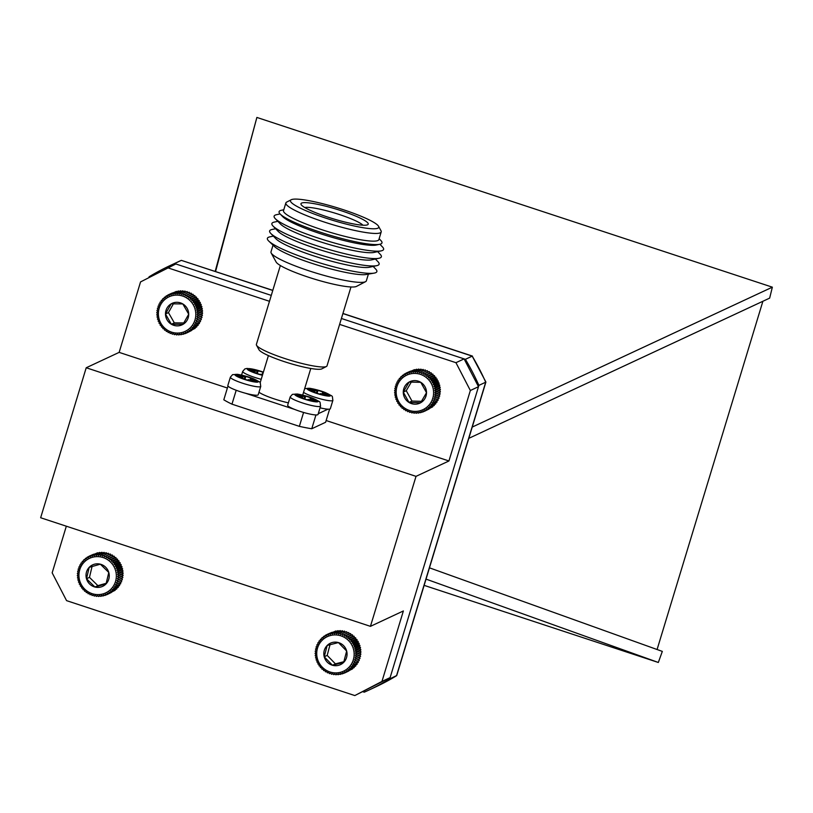 <?xml version="1.0" encoding="UTF-8"?>
<svg xmlns="http://www.w3.org/2000/svg" width="813" height="813" viewBox="0 0 813 813"><rect width="100%" height="100%" fill="white"/><g stroke="black" fill="none" stroke-linecap="round" stroke-linejoin="round"><path stroke-width="1.22" d="M303.534 392.364A15.874 2.287 -163.1 0 0 318.97 398.472A15.874 2.287 -163.1 0 0 332.588 400.616A15.874 2.287 -163.1 0 0 332.893 400.321L330.342 408.715A15.874 2.287 -163.1 0 1 330.048 409A15.874 2.287 -163.1 0 1 320.048 407.811M314.225 391.216L314.489 390.352L309.641 388.756L308.503 389.295L315.038 391.734L314.001 392.232L319.539 394.061L320.535 393.594L327.893 395.677L329.031 395.138L324.184 393.543L323.93 394.376M314.489 390.352L316.999 390.84L316.338 393.004M322.151 393.817L323.533 392.201L317.995 390.372L316.999 390.84M322.497 392.699L324.184 393.543M317.111 393.258L317.995 390.372M309.387 389.579L309.641 388.756M288.391 402.841A22.144 3.191 -163.1 0 1 258.971 392.232M350.982 286.969L327.019 365.85A36.91 5.325 -163.1 0 1 326.409 366.48L321.877 368.838A33.221 4.787 -163.1 0 1 321.796 368.878A33.221 4.787 -163.1 0 1 289.042 363.137A33.221 4.787 -163.1 0 1 258.991 349.732L256.532 345.251A36.91 5.325 -163.1 0 1 256.39 344.387L280.353 265.505M326.409 366.48A36.91 5.325 -163.1 0 1 326.328 366.521A36.91 5.325 -163.1 0 1 289.926 360.139A36.91 5.325 -163.1 0 1 256.532 345.251M368.391 274.113L366.348 280.841A49.827 7.185 -163.1 0 1 365.535 281.684L356.47 286.41A42.449 6.118 -163.1 0 1 356.358 286.461A42.449 6.118 -163.1 0 1 314.499 279.123A42.449 6.118 -163.1 0 1 276.105 261.989L271.196 253.026A49.827 7.185 -163.1 0 1 270.993 251.867L273.036 245.15M365.535 281.684A49.827 7.185 -163.1 0 1 365.413 281.745A49.827 7.185 -163.1 0 1 316.277 273.138A49.827 7.185 -163.1 0 1 271.196 253.026M373.157 266.43L375.718 269.093A57.205 8.252 -163.1 0 1 375.799 272.64A57.205 8.252 -163.1 0 1 374.092 273.127L366.257 274.489A49.827 7.185 -163.1 0 1 318.92 265.546A49.827 7.185 -163.1 0 1 274.601 246.634L268.849 241.156A57.205 8.252 -163.1 0 1 269.733 236.888L273.351 236.116M374.092 273.127A57.205 8.252 -163.1 0 1 319.733 262.863A57.205 8.252 -163.1 0 1 268.849 241.156M375.403 259.042L377.964 261.695A57.205 8.252 -163.1 0 1 378.045 265.251A57.205 8.252 -163.1 0 1 376.765 265.658L369.488 267.233A50.487 7.276 -163.1 0 1 321.135 258.239A50.487 7.276 -163.1 0 1 275.953 238.809L270.78 233.453A57.205 8.252 -163.1 0 1 271.989 229.5L275.597 228.717M376.765 265.658A57.205 8.252 -163.1 0 1 321.978 255.465A57.205 8.252 -163.1 0 1 270.78 233.453M377.649 251.644L380.21 254.306A57.205 8.252 -163.1 0 1 380.291 257.853A57.205 8.252 -163.1 0 1 379.01 258.26L371.734 259.835A50.487 7.276 -163.1 0 1 323.381 250.841A50.487 7.276 -163.1 0 1 278.198 231.41L273.026 226.055A57.205 8.252 -163.1 0 1 274.235 222.101L277.843 221.319M379.01 258.26A57.205 8.252 -163.1 0 1 324.224 248.077A57.205 8.252 -163.1 0 1 273.026 226.055M379.895 244.246L382.456 246.908A57.205 8.252 -163.1 0 1 382.537 250.455A57.205 8.252 -163.1 0 1 381.256 250.861L373.98 252.437A50.487 7.276 -163.1 0 1 325.627 243.453A50.487 7.276 -163.1 0 1 280.444 224.022L275.272 218.667A57.205 8.252 -163.1 0 1 276.481 214.703L280.089 213.931M381.256 250.861A57.205 8.252 -163.1 0 1 326.47 240.678A57.205 8.252 -163.1 0 1 275.272 218.667M379.143 238.727L380.901 240.557A53.77 7.754 -163.1 0 1 380.972 243.89A53.77 7.754 -163.1 0 1 379.773 244.276L376.226 245.048A50.487 7.276 -163.1 0 1 327.873 236.055A50.487 7.276 -163.1 0 1 282.69 216.624L280.17 214.012A53.77 7.754 -163.1 0 1 281.298 210.293L283.788 209.754M379.773 244.276A53.77 7.754 -163.1 0 1 328.289 234.703A53.77 7.754 -163.1 0 1 280.17 214.012M378.553 226.278L381.002 230.76A49.827 7.185 -163.1 0 1 381.206 231.918L378.878 239.601A49.827 7.185 -163.1 0 1 377.943 240.506A49.827 7.185 -163.1 0 1 325.322 230.821A49.827 7.185 -163.1 0 1 283.524 210.638L285.861 202.945A49.827 7.185 -163.1 0 1 286.674 202.102L291.206 199.744A46.138 6.656 -163.1 0 1 336.531 207.569A46.138 6.656 -163.1 0 1 378.553 226.278A46.138 6.656 -163.1 0 1 377.872 228.189A46.138 6.656 -163.1 0 1 325.972 218.189A46.138 6.656 -163.1 0 1 291.206 199.744M381.206 231.918A49.827 7.185 -163.1 0 1 380.281 232.823A49.827 7.185 -163.1 0 1 327.659 223.128A49.827 7.185 -163.1 0 1 285.861 202.945M367.567 224.794A35.152 5.071 -163.1 0 1 332.964 218.738A35.152 5.071 -163.1 0 1 301.115 204.551A35.152 5.071 -163.1 0 1 336.064 209.083A35.152 5.071 -163.1 0 1 367.628 224.764A35.152 5.071 -163.1 0 1 367.567 224.794M304.753 207.528A31.372 4.522 -163.1 0 1 334.844 213.097A31.372 4.522 -163.1 0 1 362.954 225.211M257.904 395.047A15.874 2.287 -163.1 0 1 241.146 391.968A15.874 2.287 -163.1 0 1 227.833 385.535L230.374 377.151A15.874 2.287 -163.1 0 0 243.697 383.573A15.874 2.287 -163.1 0 0 260.455 386.663A15.874 2.287 -163.1 0 0 260.749 386.378L258.199 394.762A15.874 2.287 -163.1 0 1 257.904 395.047M242.091 377.262L242.345 376.399L237.498 374.803L236.359 375.342L242.904 377.781L241.857 378.289L247.406 380.108L248.402 379.641L255.749 381.724L256.888 381.195L252.04 379.6L251.796 380.423M242.345 376.399L244.855 376.886L244.195 379.051M250.018 379.864L251.39 378.248L245.851 376.419L244.855 376.886M250.353 378.756L252.04 379.6M244.977 379.305L245.851 376.419M237.254 375.636L237.498 374.803M236.197 390.26L231.969 404.163A59.054 8.516 16.9 0 1 223.809 399.793L227.986 386.043M231.969 404.163L299.357 426.358A59.054 8.516 16.9 0 0 311.755 428.756L325.617 422.272L329.611 409.132M318.259 413.715L327.954 409.183M311.755 428.756L315.942 414.955M299.357 426.358L303.584 412.455M245.485 393.238L294.652 409.427M254.398 371.511L254.662 370.657L249.815 369.061L248.676 369.59L255.211 372.029L254.174 372.537L259.713 374.356L262.751 374.234M254.662 370.657L257.162 371.135L256.502 373.299M263.31 372.364L258.158 370.667L257.162 371.135M262.67 373.055L262.355 374.122L263.209 372.73M257.284 373.563L258.158 370.667M249.561 369.885L249.815 369.061M317.731 414.752A15.874 2.287 -163.1 0 1 300.973 411.663A15.874 2.287 -163.1 0 1 287.66 405.24L290.211 396.846A15.874 2.287 -163.1 0 0 303.523 403.278A15.874 2.287 -163.1 0 0 320.281 406.368A15.874 2.287 -163.1 0 0 320.576 406.073L318.035 414.457A15.874 2.287 -163.1 0 1 317.731 414.752M301.918 396.957L302.182 396.104L297.334 394.508L296.196 395.037L302.731 397.476L301.694 397.984L307.233 399.813L308.229 399.346L315.576 401.429L316.724 400.89L311.877 399.295L311.623 400.118M302.182 396.104L304.682 396.592L304.021 398.756M310.19 398.512L309.875 399.569L311.216 397.943L305.678 396.124L304.682 396.592M310.18 398.451L311.877 399.295M304.804 399.01L305.678 396.124M297.08 395.331L297.334 394.508M227.386 388.014L119.145 352.375L86.219 367.761L40.65 517.749L370.443 626.345L416.012 476.357L86.219 367.761M370.443 626.345L403.37 610.959L381.958 681.436L390.108 677.625L478.501 386.693L470.351 390.504L448.939 460.971L416.012 476.357M448.939 460.971L326.145 420.534M390.108 677.625L354.814 695.562L66.575 600.644L52.164 572.84L66.331 526.204M272.802 290.353L181.36 260.363L174.551 263.544L271.268 295.393L175.852 263.971L140.558 281.908L119.145 352.375M470.351 390.504L455.951 362.689L464.101 358.889L341.409 318.483L465.402 359.316A234.378 228.992 65 0 1 478.898 385.382L389.712 678.936A234.378 228.992 65 0 1 368.604 690.217A234.378 228.992 65 0 1 364.265 692.178L362.964 691.751M455.951 362.689L339.61 324.387M269.479 301.298L167.702 267.782M464.101 358.889L478.501 386.693M354.814 695.562L381.958 681.436M429.457 567.83L662.321 651.396L658.327 662.473L426.032 579.11M658.327 662.473L424.132 585.36M762.889 301.267L657.087 649.516M472.231 427.069L772.35 287.172L256.878 117.438L215.567 271.501M772.35 287.172L769.657 298.117L468.796 438.349M215.191 271.379L256.878 117.438M485.91 382.039L485.707 382.201A234.378 228.992 -115 0 0 472.201 356.135L485.91 382.039L396.744 675.501L389.712 678.936M396.561 675.735L375.403 687.036A234.378 228.992 -115 0 0 396.51 675.766L485.707 382.201L478.898 385.382M148.86 277.589L149.104 276.786A234.378 228.992 65 0 1 170.222 265.516A234.378 228.992 65 0 1 174.551 263.544M342.903 313.564L472.201 356.135L465.402 359.316M272.772 290.465L181.35 260.363A234.378 228.992 -115 0 0 177.021 262.335L170.222 265.516M434.65 400.26L439.03 398.218L438.624 396.744L439.721 396.134L439.172 394.732L440.189 393.99L439.508 392.669L440.433 391.795L439.64 390.575L440.453 389.59L439.538 388.472L440.24 387.384L439.233 386.399L439.803 385.22L438.715 384.356L439.142 383.096L437.994 382.374L438.278 381.063L437.069 380.484L437.201 379.122L435.951 378.695L435.941 377.303L434.66 377.029L434.498 375.616L433.217 375.515L432.892 374.102L431.622 374.153L431.134 372.761L429.894 372.964L429.264 371.602L428.055 371.958L427.282 370.657L426.134 371.165L425.219 369.925L420.839 371.968L421.347 373.401L422.902 372.7L423.268 374.204L424.884 373.655L425.108 375.2L426.754 374.803L426.825 376.389L428.512 376.145L428.421 377.75L430.118 377.669L429.874 379.264L431.561 379.346L431.164 380.931L432.821 381.165L432.272 382.72L433.898 383.106L433.197 384.61L434.762 385.149L433.929 386.592L435.422 387.262L434.447 388.634L435.859 389.437L434.752 390.707L436.073 391.632L434.843 392.811L436.053 393.848L434.721 394.905L435.809 396.033L434.386 396.968L435.341 398.187L433.827 398.98L434.65 400.26L433.075 400.921L433.756 402.262L432.12 402.76L432.648 404.142L430.981 404.488L431.357 405.9L429.671 406.083L429.884 407.496L428.197 407.537L428.258 408.939L426.581 408.807L426.49 410.189L424.843 409.904L424.599 411.246L422.994 410.809L422.597 412.089L421.053 411.51L420.524 412.719L419.051 412.008L418.39 413.126L417.008 412.282L416.226 413.299L414.945 412.333L414.051 413.238L412.882 412.171L411.886 412.953L410.839 411.795L409.762 412.435L408.848 411.195L407.699 411.703L406.927 410.402L405.717 410.758L405.087 409.396L403.848 409.6L403.37 408.207L402.089 408.258L401.764 406.846L400.484 406.734L400.321 405.331L399.041 405.057L399.031 403.665L397.781 403.238L397.913 401.876L396.703 401.297L396.998 399.986L395.84 399.264L396.266 398.004L395.179 397.14L395.748 395.961L394.742 394.976L395.443 393.888L394.529 392.77L395.352 391.785L394.549 390.565L395.474 389.691L394.793 388.37L395.809 387.628L395.26 386.226L396.358 385.616L395.951 384.143L397.12 383.685L396.856 382.151L398.065 381.836L397.953 380.26L399.213 380.108L399.244 378.512L400.524 378.512L400.718 376.907L401.998 377.059L402.344 375.474L403.614 375.789L404.112 374.214L405.352 374.691L406.002 373.167L407.201 373.787L408.004 372.313L409.142 373.086L410.077 371.683L411.134 372.588L412.211 371.287L413.187 372.313L414.376 371.114L415.25 372.263L416.551 371.165L417.313 372.425L418.715 371.45L419.356 372.801L420.839 371.968M424.142 370.565L423.095 369.407L418.715 371.45M422.099 370.189L420.931 369.122L416.551 371.165M420.036 370.017L418.756 369.061L414.376 371.114M417.973 370.078L416.591 369.234L412.211 371.287M415.931 370.352L414.457 369.641L410.077 371.683M412.791 370.423L408.004 372.313M410.504 371.145L406.002 373.167M424.599 411.246L429.071 408.98M426.49 410.189L431.032 407.638M428.258 408.939L432.638 406.886L432.983 405.291M429.884 407.496L434.264 405.453L434.457 403.848M431.357 405.9L435.738 403.848L435.778 402.252M432.648 404.142L437.028 402.1L436.916 400.524M433.756 402.262L438.136 400.209L437.861 398.675M431.022 402.303A19.065 18.628 -115 0 0 415.036 373.411A19.065 18.628 -115 0 0 398.614 401.47A19.065 18.628 -115 0 0 431.022 402.303M426.51 392.699A11.839 11.565 -115 0 0 409.163 382.039A11.839 11.565 -115 0 0 409.01 402.455A11.839 11.565 -115 0 0 426.51 392.699L420.778 382.334L409.163 382.039L403.278 392.09L409.01 402.455L420.626 402.75L426.51 392.699M411.337 382.008L406.246 390.707L411.978 401.063L421.571 401.317M406.246 390.707L403.278 392.09M411.978 401.063L409.01 402.455M425.108 375.2L429.894 372.964M424.884 373.655L429.264 371.602M431.134 372.761L426.754 374.803M426.825 376.389L431.622 374.153M428.512 376.145L432.892 374.102M423.268 374.204L428.055 371.958M422.902 372.7L427.282 370.657M421.347 373.401L426.134 371.165M404.112 374.214L405.911 373.38M402.344 375.474L403.949 374.722M400.718 376.907L402.181 376.226M399.244 378.512L400.596 377.882M397.953 380.26L399.213 379.671M396.856 382.151L398.055 381.592M395.951 384.143L397.1 383.604M409.762 412.435L410.931 411.896M411.886 412.953L413.106 412.384M414.051 413.238L415.341 412.638M416.226 413.299L417.618 412.648M418.39 413.126L419.904 412.415M420.524 412.719L422.191 411.937M422.597 412.089L424.477 411.215M433.827 398.98L438.624 396.744M435.341 398.187L439.721 396.134M434.386 396.968L439.172 394.732M435.809 396.033L440.189 393.99M434.721 394.905L439.508 392.669M436.053 393.848L440.433 391.795M434.843 392.811L439.64 390.575M436.073 391.632L440.453 389.59M434.752 390.707L439.538 388.472M435.859 389.437L440.24 387.384M434.447 388.634L439.233 386.399M435.422 387.262L439.803 385.22M433.929 386.592L438.715 384.356M434.762 385.149L439.142 383.096M433.197 384.61L437.994 382.374M433.898 383.106L438.278 381.063M432.272 382.72L437.069 380.484M432.821 381.165L437.201 379.122M431.164 380.931L435.951 378.695M431.561 379.346L435.941 377.303M429.874 379.264L434.66 377.029M430.118 377.669L434.498 375.616M428.421 377.75L433.217 375.515M345.495 632.301L344.499 631.101L340.119 633.154L340.708 634.536L342.222 633.754L342.669 635.217L344.255 634.577L344.56 636.101L346.196 635.614L346.358 637.179L348.025 636.843L348.035 638.429L349.712 638.256L349.57 639.861L351.257 639.841L350.962 641.437L352.629 641.579L352.181 643.154L353.818 643.449L353.218 644.994L354.814 645.431L354.062 646.924L355.596 647.504L354.702 648.926L356.165 649.648L355.139 650.989L356.511 651.833L355.362 653.073L356.633 654.048L355.362 655.176L356.531 656.243L355.159 657.26L356.196 658.428L354.732 659.302L355.637 660.552L354.092 661.284L354.854 662.595L353.259 663.195L353.879 664.546L352.232 664.993L352.7 666.386L351.023 666.67L351.328 668.083L349.641 668.205L349.793 669.617L348.106 669.587L348.106 670.979L346.44 670.796L346.287 672.158L344.651 671.812L344.346 673.123L342.761 672.636L342.324 673.886L340.799 673.255L340.22 674.424L338.777 673.662L338.076 674.739L336.724 673.855L335.901 674.82L334.661 673.814L333.726 674.668L332.598 673.571L331.572 674.292L330.576 673.103L329.468 673.692L328.615 672.422L327.436 672.869L326.724 671.538L325.495 671.833L324.926 670.461L323.665 670.603L323.249 669.201L321.978 669.19L321.714 667.778L320.434 667.605L320.322 666.193L319.062 665.867L319.103 664.475L317.873 663.997L318.066 662.646L316.877 662.006L317.222 660.715L316.094 659.932L316.582 658.713L315.525 657.798L316.145 656.65L315.18 655.603L315.922 654.556L315.058 653.398L315.911 652.463L315.159 651.193L316.125 650.38L315.495 649.018L316.552 648.337L316.054 646.894L317.182 646.345L316.836 644.851L318.025 644.445L317.812 642.89L319.052 642.646L318.991 641.061L320.261 640.969L320.363 639.364L321.643 639.425L321.897 637.829L323.178 638.053L323.584 636.467L324.844 636.843L325.403 635.288L326.633 635.817L327.344 634.313L328.513 634.994L329.367 633.561L330.485 634.374L331.47 633.022L332.497 633.977L333.615 632.707L334.56 633.784L335.789 632.626L336.623 633.815L337.964 632.768L338.675 634.069L340.119 633.154M343.472 631.833L342.344 630.725L337.964 632.768M341.409 631.579L340.169 630.573L335.789 632.626M339.346 631.549L338.005 630.654L333.615 632.707M337.293 631.731L335.85 630.969L331.47 633.022M334.255 631.721L329.367 633.561M331.968 632.341L327.344 634.313M344.346 673.123L348.767 670.989M346.287 672.158L350.81 669.719M348.106 670.979L352.486 668.936L352.903 667.351M349.793 669.617L354.173 667.575L354.427 665.969M351.328 668.083L355.708 666.03L355.809 664.434M352.7 666.386L357.08 664.343L357.019 662.758M353.879 664.546L358.259 662.504L358.055 660.949M354.854 662.595L359.244 660.552L358.889 659.048L360.017 658.5L359.519 657.067L360.576 656.376L359.946 655.014L360.911 654.201L360.159 652.93L361.013 651.996L360.149 650.837L360.891 649.79L359.925 648.744L360.545 647.605L359.498 646.691L359.976 645.461L358.848 644.679L359.194 643.388L358.005 642.758L358.208 641.406L356.968 640.918L357.009 639.536L355.748 639.201L355.637 637.799L354.356 637.626L354.102 636.213L352.822 636.193L352.405 634.801L351.145 634.933L350.576 633.561L349.356 633.855L348.635 632.534L347.466 632.981L346.602 631.711L342.222 633.754M353.523 659.109A19.065 18.628 -115 0 0 330.545 635.492A19.065 18.628 -115 0 0 322.243 667.138A19.065 18.628 -115 0 0 353.523 659.109M346.653 651.04A11.839 11.565 -115 0 0 327.202 645.451A11.839 11.565 -115 0 0 332.456 665.258A11.839 11.565 -115 0 0 346.653 651.04L338.411 642.575L327.202 645.451L324.224 656.792L332.456 665.258L343.675 662.382L346.653 651.04M330.007 644.689L327.192 655.4L335.423 663.865L343.909 661.691M327.192 655.4L324.224 656.792M335.423 663.865L332.456 665.258M342.669 635.217L347.466 632.981M344.255 634.577L348.635 632.534M325.403 635.288L327.304 634.404M323.584 636.467L325.261 635.675M321.897 637.829L323.411 637.118M320.363 639.364L321.755 638.713M318.991 641.061L320.292 640.451M317.812 642.89L319.042 642.321M316.836 644.851L318.005 644.303M329.468 673.692L330.617 673.154M331.572 674.292L332.771 673.733M333.726 674.668L334.986 674.089M335.901 674.82L337.243 674.19M338.076 674.739L339.529 674.058M340.22 674.424L341.816 673.682M342.324 673.886L344.102 673.052M354.092 661.284L358.889 659.048M355.637 660.552L360.017 658.5M354.732 659.302L359.519 657.067M356.196 658.428L360.576 656.376M355.159 657.26L359.946 655.014M356.531 656.243L360.911 654.201M355.362 655.176L360.159 652.93M356.633 654.048L361.013 651.996M355.362 653.073L360.149 650.837M356.511 651.833L360.891 649.79M355.139 650.989L359.925 648.744M356.165 649.648L360.545 647.605M354.702 648.926L359.498 646.691M355.596 647.504L359.976 645.461M354.062 646.924L358.848 644.679M354.814 645.431L359.194 643.388M353.218 644.994L358.005 642.758M353.818 643.449L358.208 641.406M352.181 643.154L356.968 640.918M352.629 641.579L357.009 639.536M350.962 641.437L355.748 639.201M351.257 639.841L355.637 637.799M349.57 639.861L354.356 637.626M349.712 638.256L354.102 636.213M348.035 638.429L352.822 636.193M348.025 636.843L352.405 634.801M346.358 637.179L351.145 634.933M346.196 635.614L350.576 633.561M344.56 636.101L349.356 633.855M107.235 553.866L106.208 552.698L101.828 554.74L102.448 556.112L103.942 555.299L104.43 556.742L105.995 556.072L106.34 557.576L107.956 557.057L108.159 558.612L109.816 558.236L109.857 559.822L111.544 559.618L111.432 561.214L113.119 561.163L112.855 562.759L114.531 562.87L114.115 564.446L115.771 564.71L115.192 566.255L116.808 566.671L116.086 568.165L117.641 568.724L116.777 570.157L118.261 570.848L117.265 572.21L118.657 573.033L117.529 574.293L118.83 575.238L117.59 576.387L118.769 577.443L117.428 578.48L118.495 579.628L117.052 580.533L117.987 581.762L116.462 582.535L117.255 583.836L115.67 584.456L116.32 585.807L114.684 586.285L115.182 587.677L113.515 587.992L113.861 589.405L112.174 589.567L112.367 590.98L110.68 590.98L110.71 592.382L109.033 592.23L108.922 593.602L107.275 593.297L107.001 594.618L105.405 594.171L104.999 595.431L103.464 594.831L102.905 596.02L101.452 595.289L100.771 596.386L99.399 595.523L98.597 596.518L97.336 595.543L96.422 596.427L95.273 595.34L94.267 596.102L93.241 594.923L92.154 595.543L91.259 594.293L90.101 594.77L89.349 593.46L88.139 593.785L87.53 592.423L86.28 592.596L85.822 591.203L84.552 591.224L84.257 589.811L82.977 589.679L82.835 588.266L81.564 587.972L81.574 586.58L80.324 586.132L80.487 584.771L79.288 584.171L79.603 582.86L78.455 582.118L78.912 580.878L77.835 579.984L78.424 578.826L77.438 577.809L78.15 576.742L77.265 575.604L78.099 574.639L77.326 573.399L78.261 572.555L77.601 571.214L78.637 570.502L78.109 569.08L79.227 568.5L78.841 567.007L80.009 566.57L79.776 565.035L80.995 564.75L80.914 563.165L82.174 563.033L82.235 561.437L83.515 561.468L83.729 559.862L85.009 560.045L85.385 558.46L86.645 558.795L87.174 557.24L88.414 557.738L89.084 556.224L90.273 556.864L91.097 555.411L92.225 556.204L93.19 554.822L94.237 555.746L95.324 554.456L96.29 555.503L97.499 554.324L98.353 555.492L99.674 554.415L100.416 555.686L101.828 554.74M105.202 553.45L104.054 552.373L99.674 554.415M103.139 553.247L101.879 552.271L97.499 554.324M101.076 553.267L99.704 552.413L95.324 554.456M99.023 553.511L97.57 552.769L93.19 554.822M95.934 553.541L91.097 555.411M93.647 554.222L89.084 556.224M107.001 594.618L111.462 592.413M108.922 593.602L113.454 591.102M110.71 592.382L115.09 590.34L115.466 588.744M112.367 590.98L116.747 588.927L116.96 587.332M113.861 589.405L118.241 587.352L118.302 585.756M115.182 587.677L119.562 585.624L119.481 584.049M116.32 585.807L120.7 583.764L120.466 582.22M117.255 583.836L121.635 581.783L121.249 580.299L122.367 579.72L121.838 578.297L122.875 577.576L122.214 576.244L123.149 575.391L122.377 574.151L123.21 573.185L122.316 572.057L123.037 570.98L122.052 569.964L122.641 568.805L121.564 567.921L122.021 566.681L120.873 565.929L121.188 564.618L119.989 564.019L120.151 562.667L118.901 562.21L118.911 560.818L117.641 560.523L117.499 559.12L116.218 558.978L115.924 557.566L114.653 557.586L114.196 556.194L112.946 556.366L112.336 555.005L111.127 555.34L110.375 554.019L109.216 554.496L108.322 553.247L103.942 555.299M115.832 580.36A19.065 18.628 -115 0 0 92.316 557.312A19.065 18.628 -115 0 0 84.765 589.161A19.065 18.628 -115 0 0 115.832 580.36M108.779 572.464A11.839 11.565 -115 0 0 89.206 567.342A11.839 11.565 -115 0 0 94.928 587.027A11.839 11.565 -115 0 0 108.779 572.464L100.345 564.192L89.206 567.342L86.503 578.765L94.928 587.027L106.066 583.876L108.779 572.464M92.052 566.498L89.471 577.372L97.895 585.645L106.259 583.277M89.471 577.372L86.503 578.765M97.895 585.645L94.928 587.027M104.43 556.742L109.216 554.496M105.995 556.072L110.375 554.019M87.174 557.24L89.013 556.377M85.385 558.46L87.021 557.698M83.729 559.862L85.213 559.171M82.235 561.437L83.597 560.797M80.914 563.165L82.184 562.576M79.776 565.035L80.985 564.466M78.841 567.007L79.999 566.468M92.154 595.543L93.312 595.004M94.267 596.102L95.477 595.533M96.422 596.427L97.702 595.827M98.597 596.518L99.969 595.878M100.771 596.386L102.255 595.695M102.905 596.02L104.542 595.258M104.999 595.431L106.828 594.567M116.462 582.535L121.249 580.299M117.987 581.762L122.367 579.72M117.052 580.533L121.838 578.297M118.495 579.628L122.875 577.576M117.428 578.48L122.214 576.244M118.769 577.443L123.149 575.391M117.59 576.387L122.377 574.151M118.83 575.238L123.21 573.185M117.529 574.293L122.316 572.057M118.657 573.033L123.037 570.98M117.265 572.21L122.052 569.964M118.261 570.848L122.641 568.805M116.777 570.157L121.564 567.921M117.641 568.724L122.021 566.681M116.086 568.165L120.873 565.929M116.808 566.671L121.188 564.618M115.192 566.255L119.989 564.019M115.771 564.71L120.151 562.667M114.115 564.446L118.901 562.21M114.531 562.87L118.911 560.818M112.855 562.759L117.641 560.523M113.119 561.163L117.499 559.12M111.432 561.214L116.218 558.978M111.544 559.618L115.924 557.566M109.857 559.822L114.653 557.586M109.816 558.236L114.196 556.194M108.159 558.612L112.946 556.366M107.956 557.057L112.336 555.005M106.34 557.576L111.127 555.34M196.97 321.643L201.35 319.6L200.923 318.127L202.01 317.507L201.441 316.105L202.447 315.353L201.746 314.042L202.65 313.157L201.837 311.948L202.63 310.942L201.715 309.844L202.386 308.747L201.37 307.771L201.919 306.582L200.821 305.739L201.228 304.479L200.059 303.777L200.323 302.446L199.104 301.897L199.226 300.525L197.966 300.129L197.925 298.727L196.655 298.483L196.461 297.07L195.181 296.989L194.825 295.576L193.565 295.647L193.057 294.265L191.817 294.489L191.167 293.147L189.968 293.523L189.165 292.223L188.027 292.751L187.092 291.521L182.712 293.574L183.24 294.987L184.785 294.276L185.181 295.759L186.787 295.19L187.031 296.725L188.677 296.308L188.768 297.893L190.445 297.629L190.384 299.225L192.081 299.123L191.858 300.719L193.545 300.769L193.179 302.365L194.846 302.578L194.317 304.133L195.943 304.499L195.272 306.013L196.848 306.521L196.024 307.975L197.539 308.625L196.583 310.007L198.006 310.79L196.919 312.09L198.25 312.995L197.051 314.184L198.27 315.2L196.959 316.277L198.067 317.395L196.655 318.35L197.63 319.55L196.136 320.373L196.97 321.643L195.405 322.324L196.106 323.655L194.49 324.184L195.029 325.556L193.372 325.932L193.768 327.334L192.092 327.548L192.325 328.96L190.638 329.021L190.72 330.424L189.043 330.322L188.972 331.704L187.315 331.45L187.102 332.791L185.486 332.385L185.12 333.665L183.565 333.117L183.057 334.336L181.573 333.645L180.933 334.773L179.531 333.95L178.769 334.986L177.468 334.041L176.594 334.966L175.405 333.909L174.429 334.712L173.352 333.564L172.295 334.234L171.36 333.005L170.222 333.533L169.419 332.232L168.22 332.608L167.569 331.267L166.33 331.491L165.822 330.098L164.561 330.18L164.206 328.767L162.925 328.686L162.732 327.273L161.462 327.029L161.421 325.627L160.161 325.23L160.283 323.859L159.063 323.3L159.328 321.978L158.159 321.277L158.565 320.017L157.468 319.174L158.017 317.985L157 317.009L157.671 315.901L156.757 314.804L157.549 313.808L156.736 312.599L157.641 311.714L156.939 310.403L157.946 309.641L157.376 308.249L158.464 307.629L158.037 306.155L159.185 305.668L158.901 304.143L160.11 303.808L159.968 302.243L161.218 302.06L161.238 300.464L162.509 300.444L162.681 298.838L163.962 298.971L164.287 297.375L165.557 297.67L166.035 296.095L167.275 296.542L167.905 295.007L169.114 295.607L169.887 294.133L171.035 294.875L171.95 293.473L173.027 294.347L174.073 293.026L175.069 294.042L176.238 292.822L177.132 293.95L178.413 292.843L179.195 294.082L180.577 293.087L181.238 294.428L182.712 293.574M186.035 292.192L184.958 291.044L180.577 293.087M183.982 291.847L182.793 290.79L178.413 292.843M181.919 291.715L180.618 290.769L176.238 292.822M179.856 291.806L178.454 290.983L174.073 293.026M177.813 292.111L176.33 291.42L171.95 293.473M174.632 292.213L169.887 294.133M172.356 292.985L167.905 295.007M187.102 332.791L191.583 330.485M188.972 331.704L193.524 329.113M190.72 330.424L195.1 328.381L195.425 326.775M192.325 328.96L196.705 326.917L196.878 325.312M193.768 327.334L198.148 325.281L198.169 323.696M195.029 325.556L199.419 323.513L199.276 321.948M196.106 323.655L200.486 321.613L200.201 320.078M193.372 323.737A19.065 18.628 -115 0 0 176.939 295.099A19.065 18.628 -115 0 0 160.974 323.432A19.065 18.628 -115 0 0 193.372 323.737M188.707 314.204A11.839 11.565 -115 0 0 171.197 303.828A11.839 11.565 -115 0 0 171.37 324.245A11.839 11.565 -115 0 0 188.707 314.204L182.813 303.93L171.197 303.828L165.476 313.981L171.37 324.245L182.986 324.357L188.707 314.204M173.423 303.767L168.443 312.599L174.338 322.863L183.88 322.954M168.443 312.599L165.476 313.981M174.338 322.863L171.37 324.245M187.031 296.725L191.817 294.489M186.787 295.19L191.167 293.147M193.057 294.265L188.677 296.308M188.768 297.893L193.565 295.647M190.445 297.629L194.825 295.576M185.181 295.759L189.968 293.523M184.785 294.276L189.165 292.223M183.24 294.987L188.027 292.751M166.035 296.095L167.803 295.271M164.287 297.375L165.862 296.643M162.681 298.838L164.124 298.168M161.238 300.464L162.57 299.845M159.968 302.243L161.228 301.653M158.901 304.143L160.09 303.595M158.037 306.155L159.175 305.617M172.295 334.234L173.464 333.686M174.429 334.712L175.659 334.133M176.594 334.966L177.895 334.356M178.769 334.986L180.171 334.326M180.933 334.773L182.458 334.062M183.057 334.336L184.754 333.543M185.12 333.665L187.031 332.771M196.136 320.373L200.923 318.127M197.63 319.55L202.01 317.507M196.655 318.35L201.441 316.105M198.067 317.395L202.447 315.353M196.959 316.277L201.746 314.042M198.27 315.2L202.65 313.157M197.051 314.184L201.837 311.948M198.25 312.995L202.63 310.942M196.919 312.09L201.715 309.844M198.006 310.79L202.386 308.747M196.583 310.007L201.37 307.771M197.539 308.625L201.919 306.582M196.024 307.975L200.821 305.739M196.848 306.521L201.228 304.479M195.272 306.013L200.059 303.777M195.943 304.499L200.323 302.446M194.317 304.133L199.104 301.897M194.846 302.578L199.226 300.525M193.179 302.365L197.966 300.129M193.545 300.769L197.925 298.727M191.858 300.719L196.655 298.483M192.081 299.123L196.461 297.07M190.384 299.225L195.181 296.989M307.344 388.451A12.185 1.758 16.9 0 0 322.446 395.047A12.185 1.758 16.9 0 0 326.511 393.146A12.185 1.758 16.9 0 0 307.344 388.451M322.182 393.827L322.507 392.76M235.201 374.508A12.185 1.758 16.9 0 0 250.302 381.094A12.185 1.758 16.9 0 0 254.378 379.193A12.185 1.758 16.9 0 0 235.201 374.508M250.038 379.874L250.363 378.807M242.64 378.543L242.863 377.821M261.197 379.325A15.874 2.287 -163.1 0 1 242.691 371.399L241.573 375.067M263.382 372.141A12.185 1.758 16.9 0 0 247.508 368.756A12.185 1.758 16.9 0 0 262.426 375.301M254.947 372.791L255.17 372.069M295.028 394.203A12.185 1.758 16.9 0 0 310.129 400.799A12.185 1.758 16.9 0 0 314.204 398.898A12.185 1.758 16.9 0 0 295.028 394.203M302.466 398.238L302.69 397.516M332.893 400.321C331.846 394.813 334.082 397.313 326.115 392.913C322.009 391.104 316.531 389.549 309.682 388.268L304.662 388.634M268.412 355.596L260.14 382.821M310.79 368.472L302.71 395.067M242.67 378.553L242.904 377.781M260.749 386.378C259.713 380.86 261.938 383.36 253.981 378.96C249.876 377.151 244.398 375.606 237.548 374.326L232.579 374.651L230.374 377.151M254.977 372.801L255.211 372.029M263.392 372.1L247.142 368.411L244.886 368.899L242.691 371.399M302.497 398.248L302.731 397.476M320.576 406.073C319.539 400.565 321.765 403.055 313.808 398.665C309.702 396.846 304.225 395.301 297.375 394.02L292.406 394.356L290.211 396.846M375.403 687.036L368.604 690.217M177.021 262.335L181.36 260.363M472.455 356.084L342.934 313.442"/></g></svg>
